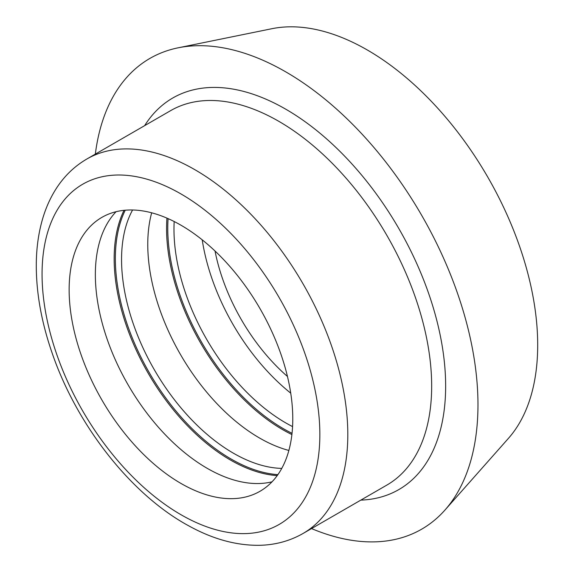 <?xml version="1.0" encoding="UTF-8"?>
<svg xmlns="http://www.w3.org/2000/svg" width="574" height="574" viewBox="0 0 574 574"><rect width="100%" height="100%" fill="white"/><g stroke="black" fill="none" stroke-linecap="round" stroke-linejoin="round"><path stroke-width="0.86" d="M311.531 528.575A271.789 156.917 -120 0 0 444.965 510.049A271.789 156.917 -120 0 0 477.97 404.756A271.789 156.917 -120 0 0 375.898 149.814A271.789 156.917 -120 0 0 178.105 47.821A271.789 156.917 -120 0 0 95.334 154.119M292.776 418.876A158.13 91.295 -120 0 0 223.752 259.742A158.13 91.295 -120 0 0 101.892 217.374A158.13 91.295 -120 0 0 101.892 399.97A158.13 91.295 -120 0 0 260.022 491.265A158.13 91.295 -120 0 0 292.776 418.876M116.092 211.706A158.13 91.295 -120 0 0 128.102 384.838A158.13 91.295 -120 0 0 272.033 481.808M132.572 209.991A158.13 91.295 -120 0 0 154.306 369.713A158.13 91.295 -120 0 0 281.762 468.398M151.672 212.803A158.13 91.295 -120 0 0 180.516 354.581A158.13 91.295 -120 0 0 288.873 450.446M174.18 221.528A158.13 91.295 -120 0 0 292.568 426.59M202.213 239.839A158.13 91.295 -120 0 0 290.738 393.154M215.028 251.017A141.455 81.666 -120 0 0 287.459 376.472M444.965 510.049L508.449 438.342A240.872 139.066 -120 0 0 537.694 345.031A240.872 139.066 -120 0 0 447.232 119.091A240.872 139.066 -120 0 0 271.94 28.7L178.105 47.821M360.824 500.119A226.077 130.528 -120 0 0 445.646 386.094A226.077 130.528 -120 0 0 324.454 137.014A226.077 130.528 -120 0 0 144.634 125.656M386.898 485.066L303.036 533.483A216.197 124.823 -120 0 0 347.808 434.511A216.197 124.823 -120 0 0 253.435 216.943A216.197 124.823 -120 0 0 86.839 159.02L170.7 110.603A216.197 124.823 60 0 1 337.304 168.534A216.197 124.823 60 0 1 431.67 386.094A216.197 124.823 60 0 1 386.89 485.066M319.854 434.511A196.43 113.408 60 0 1 111.514 453.123A196.43 113.408 60 0 1 111.514 175.328A196.43 113.408 60 0 1 319.854 434.511M124.027 210.328A164.308 94.861 -120 0 0 148.192 373.244A164.308 94.861 -120 0 0 277.199 475.624M125.24 210.213A163.69 94.509 -120 0 0 149.254 372.626A163.69 94.509 -120 0 0 277.902 474.633M166.934 218.134A164.308 94.861 -120 0 0 291.893 434.561M168.082 218.637A163.69 94.509 -120 0 0 292.03 433.32M86.839 159.02C73.802 166.639 63.19 177.151 54.982 190.568C49.565 199.451 45.339 209.252 42.289 219.971C38.551 233.166 36.557 247.365 36.306 262.562C35.932 291.355 41.213 321.526 52.148 353.082C76.938 425.549 131.46 495.053 189.083 526.021C213.047 539.208 236.588 545.637 259.692 545.3C275.448 544.92 289.892 540.981 303.036 533.483"/></g></svg>
